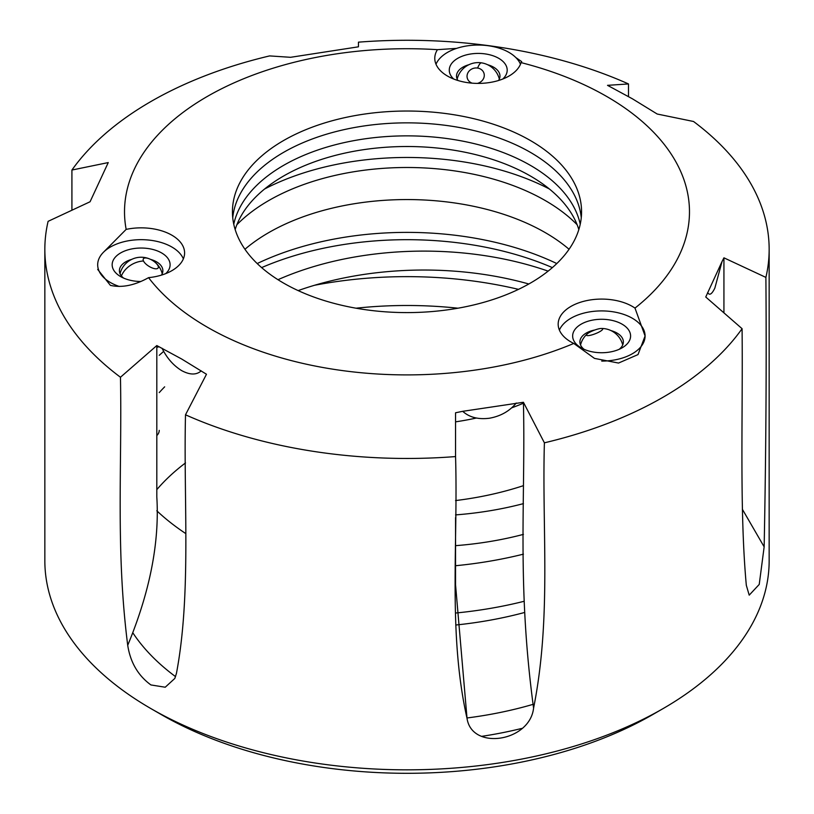 <?xml version="1.0" encoding="UTF-8"?>
<svg xmlns="http://www.w3.org/2000/svg" width="814" height="814" viewBox="0 0 814 814"><rect width="100%" height="100%" fill="white"/><g stroke="black" fill="none" stroke-linecap="round" stroke-linejoin="round"><path stroke-width="1.22" d="M456.593 48.382L437.444 49.664A43.457 25.092 0 0 0 434.778 58.313A43.457 25.092 0 0 0 447.507 76.058A43.457 25.092 0 0 0 491.361 82.234A43.457 25.092 0 0 0 521.062 62.607L521.703 61.64L515.822 57.55M97.68 269.403L110.409 285.368C121.886 287.993 134.605 285.429 148.565 277.655A43.457 25.092 0 0 0 184.595 252.94A43.457 25.092 0 0 0 171.866 235.195A43.457 25.092 0 0 0 126.16 229.385L103.449 252.269M634.991 308.099A43.457 25.092 0 0 0 632.356 306.43A43.457 25.092 0 0 0 584.991 300.997A43.457 25.092 0 0 0 558.17 324.176A43.457 25.092 0 0 0 570.899 341.921A43.457 25.092 0 0 0 573.789 343.437L594.485 358.394L618.528 363.054L638.013 354.589L645.085 335.978L634.991 308.099A282.489 163.095 0 0 0 606.745 96.49A282.489 163.095 0 0 0 521.062 62.607M298.158 290.598A239.754 138.421 180 0 1 528.825 283.994M548.117 271.133A239.754 138.421 0 0 0 277.981 279.701M235.165 229.548A174.562 100.783 180 0 1 354.711 151.139A174.562 100.783 180 0 1 530.433 176.028A174.562 100.783 180 0 1 578.835 229.548M233.771 224.226A174.562 100.783 180 0 1 350.285 141.331A174.562 100.783 180 0 1 530.433 165.384A174.562 100.783 180 0 1 580.229 224.226M549.389 188.99A212.953 122.945 0 0 0 264.611 188.99M244.943 249.267A195.564 112.912 180 0 1 545.288 232.631A195.564 112.912 180 0 1 569.057 249.267M236.874 224.725A195.564 112.912 180 0 1 545.288 200.57A195.564 112.912 180 0 1 577.126 224.725M257.204 263.553A234.788 135.551 180 0 1 556.796 263.553M261.63 267.603A242.653 140.089 180 0 1 552.37 267.603M159.239 355.321A293.355 169.363 180 0 1 163.695 351.383M314.519 285.276A293.355 169.363 180 0 1 518.498 289.357M159.239 392.602A278.866 160.999 180 0 1 164.662 386.833M356.054 308.201A278.866 160.999 180 0 1 457.946 308.201M156.807 489.641A278.866 160.999 180 0 1 185.5 462.922M175.549 676.638A293.355 169.363 180 0 1 132.814 632.783M148.565 277.655A282.489 163.095 0 0 0 207.255 327.136A282.489 163.095 0 0 0 573.789 343.437M127.717 645.309C130.382 662.413 138.115 675.62 150.916 684.94L165.222 687.23L174.817 678.438L176.435 673.432C191.494 593.905 183.455 501.495 185.5 414.794L206.481 374.247L181.644 358.994L156.807 345.563L156.807 496.896C159.605 542.348 149.908 591.819 127.717 645.309C115.588 550.091 122.161 466.107 120.462 377.248L156.807 345.563M185.5 414.794A362.159 209.096 0 0 0 455.555 456.573L455.555 412.769L462.728 411.314L523.422 402.279L544.393 442.826A362.159 209.096 0 0 0 742.083 328.693L705.748 297.008L722.008 261.62L723.931 257.824L765.893 277.401A362.159 209.096 0 0 0 769.159 249.369A362.159 209.096 0 0 0 693.538 121.49L657.193 114.021L632.356 98.769L607.519 85.338L628.5 83.944A362.159 209.096 0 0 0 358.445 42.165L358.445 46.815L290.578 57.306L269.607 55.912A362.159 209.096 0 0 0 71.917 170.045L108.252 162.576L90.069 201.76L48.107 221.337A362.159 209.096 0 0 0 44.841 249.369A362.159 209.096 0 0 0 120.462 377.248M663.095 708.587L652.848 714.509A347.68 200.732 0 0 1 161.152 714.509L161.152 714.509A347.68 200.732 0 0 0 161.152 714.509L150.916 708.597A362.159 209.096 0 0 0 663.095 708.587A362.159 209.096 0 0 0 769.159 560.744L769.159 249.369M742.083 328.693C743.019 414.926 739.336 509.157 746.316 585.276L749.206 595.146L759.228 584.432L764.153 546.855C765.994 452.849 766.574 363.034 765.893 277.401M455.555 584.879L467.033 718.396C471.855 750.834 529.873 741.747 533.587 708.099C551.617 617.541 541.9 531.043 544.393 442.826M467.033 718.396C447.934 633.577 458.18 543.986 455.555 456.573M581.257 217.725A174.562 100.783 0 0 0 530.433 152.371A174.562 100.783 0 0 0 344.963 129.436A174.562 100.783 0 0 0 232.743 217.725M283.567 283.079A174.562 100.783 180 0 1 232.438 211.813A174.562 100.783 180 0 1 340.201 118.702A174.562 100.783 180 0 1 530.433 140.547A174.562 100.783 180 0 1 581.562 211.813A174.562 100.783 180 0 1 473.799 304.924A174.562 100.783 180 0 1 283.567 283.079M156.797 510.775A293.355 169.363 0 0 0 185.5 533.404M523.941 601.332A293.355 169.363 180 0 1 455.575 613.034M523.422 554.151A293.355 169.363 180 0 1 455.555 565.73M521.672 728.459A293.355 169.363 180 0 1 481.888 736.324M44.841 249.369L44.841 560.744A362.159 209.096 0 0 0 150.905 708.587A362.159 209.096 0 0 0 150.916 708.597L161.152 714.509M71.917 210.226L71.917 170.045M628.5 96.561L628.5 83.944M437.444 49.664A282.489 163.095 0 0 0 126.16 229.385M533.089 704.344A278.866 160.999 180 0 1 466.931 717.979M524.43 612.525A278.866 160.999 180 0 1 455.769 625.02M523.422 534.381A239.754 138.421 180 0 1 455.555 545.665M455.555 514.906A239.754 138.421 0 0 0 523.422 503.632M523.422 485.663A234.788 135.551 180 0 1 455.555 500.569M523.422 403.195A195.564 112.912 180 0 1 511.599 407.875M476.394 418.03A195.564 112.912 180 0 1 455.555 421.845M201.231 370.869C196.398 375.122 189.876 375.03 181.644 370.604C173.413 365.527 166.88 358.079 162.057 348.25M533.587 708.099C516.737 583.333 525.671 500.559 523.422 402.279M516.239 403.042C509.645 411.101 500.732 416.168 489.489 418.223C478.245 419.648 469.322 417.338 462.728 411.314M455.555 517.572L455.555 574.592M455.555 576.292L455.555 581.908M455.555 582.224L455.555 584.757M764.153 546.855L742.348 509.228M723.931 312.861L723.931 257.824M722.008 261.62L714.845 288.115C711.833 294.281 709.442 295.757 707.671 292.521M156.807 347.313A43.457 25.092 0 0 0 159.137 346.744A43.457 25.092 0 0 1 156.807 347.313M156.807 435.602A18.112 10.45 0 0 0 159.239 430.362M453.673 79.009A28.968 16.728 180 0 1 454.945 60.195A28.968 16.728 180 0 1 485.734 53.989A28.968 16.728 180 0 1 502.798 79.009M498.565 80.494A21.734 12.546 0 0 0 499.969 76.058A21.734 12.546 0 0 0 487.637 64.744M520.472 64.225A43.457 25.092 0 0 0 489.489 45.91A43.457 25.092 0 0 0 435.999 64.225M472.13 83.16A8.689 7.774 163.2 0 1 467.338 78.317A8.689 7.774 163.2 0 1 477.604 68.061A8.689 7.774 163.2 0 1 483.984 73.291A8.689 7.774 163.2 0 1 477.35 83.404M468.833 64.744A21.734 12.546 0 0 0 456.512 76.058A21.734 12.546 0 0 0 457.916 80.494M622.11 347.832A28.968 16.728 180 0 1 581.135 347.832A28.968 16.728 180 0 1 581.135 324.176A28.968 16.728 180 0 1 622.11 324.176A28.968 16.728 180 0 1 622.11 347.832L622.11 347.832M594.8 330.006A21.734 12.546 0 0 0 586.263 333.048A21.734 12.546 0 0 0 579.894 341.921A21.734 12.546 0 0 0 584.065 349.308M601.729 361.09A43.457 25.092 0 0 0 632.356 353.744A43.457 25.092 0 0 0 645.085 336.009M645.085 335.948A43.457 25.092 0 0 0 618.213 312.81A43.457 25.092 0 0 0 570.899 318.264A43.457 25.092 0 0 0 559.391 330.087M599.908 331.573A8.689 1.842 158.8 0 1 591.513 335.002A8.689 1.842 158.8 0 1 586.487 335.195A8.689 1.842 158.8 0 1 587.22 333.933A8.689 1.842 158.8 0 1 589.265 332.529A8.689 1.842 158.8 0 1 601.292 328.469A8.689 1.842 158.8 0 1 602.686 328.907A8.689 1.842 158.8 0 1 599.908 331.573M619.179 349.308A21.734 12.546 0 0 0 623.361 341.921A21.734 12.546 0 0 0 611.029 330.606M140.822 281.491A28.968 16.728 180 0 1 120.645 276.597A28.968 16.728 180 0 1 113.146 269.098A28.968 16.728 180 0 1 133.638 248.606A28.968 16.728 180 0 1 169.119 260.439A28.968 16.728 180 0 1 165.7 273.636M161.457 275.112A21.734 12.546 0 0 0 162.861 270.686A21.734 12.546 0 0 0 162.128 267.43A21.734 12.546 0 0 0 150.539 259.371M131.736 259.371A21.734 12.546 0 0 0 119.404 270.686A21.734 12.546 0 0 0 120.146 273.931A21.734 12.546 0 0 0 123.575 278.073M183.374 258.852A43.457 25.092 0 0 0 183.109 258.272A43.457 25.092 0 0 0 135.46 239.886A43.457 25.092 0 0 0 97.68 264.764A43.457 25.092 0 0 0 99.155 271.266A43.457 25.092 0 0 0 119.312 286.467M143.478 260.968A8.689 3.429 -148.3 0 1 143.356 258.821A8.689 3.429 -148.3 0 1 151.17 259.686A8.689 3.429 -148.3 0 1 153.877 261.355A8.689 3.429 -148.3 0 1 158.028 265.812A8.689 3.429 -148.3 0 1 158.15 267.959A8.689 3.429 -148.3 0 1 150.987 267.419A8.689 3.429 -148.3 0 1 143.478 260.968A21.734 17.135 155.1 0 0 121.408 275.946M477.604 68.061A21.734 4.589 -81.2 0 1 481.562 62.861A21.734 21.734 0 0 0 457.153 79.09M158.028 265.812A21.734 17.135 -24.9 0 1 160.846 269.81A21.734 21.734 0 0 0 153.877 261.355M455.555 589.662L455.555 567.562M499.328 79.09A21.734 21.734 0 0 0 481.562 62.861M587.22 333.933A21.734 21.734 0 0 0 580.545 344.953M622.71 344.953A21.734 21.734 0 0 0 601.292 328.469M151.17 259.686A21.734 21.734 0 0 0 120.045 273.708M162.22 273.708A21.734 21.734 0 0 0 160.846 269.81"/></g></svg>
